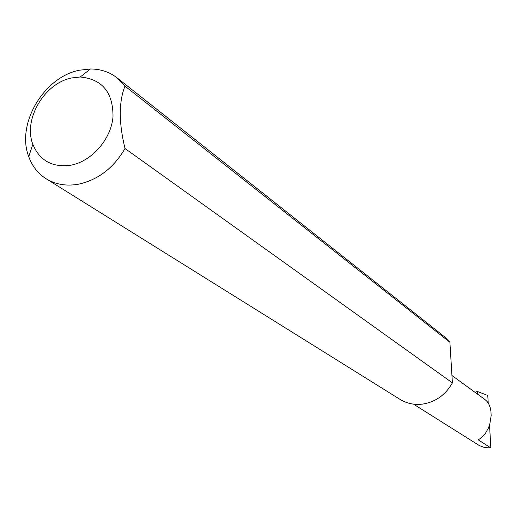 <?xml version="1.0" encoding="UTF-8"?>
<svg xmlns="http://www.w3.org/2000/svg" width="517" height="517" viewBox="0 0 517 517"><rect width="100%" height="100%" fill="white"/><g stroke="black" fill="none" stroke-linecap="round" stroke-linejoin="round"><path stroke-width="0.78" d="M451.942 375.478L485.224 399.744L487.156 401.567L488.849 404.145L490.168 407.461L490.956 411.383L491.15 415.687L489.773 424.321L488.397 428.154L484.952 434.138L481.372 437.86L478.186 439.818L490.866 447.929L484.616 447.567L479.291 445.551L413.51 404.145M71.036 165.175C91.826 161.246 110.955 139.364 113.003 117.062C113.236 92.459 102.308 79.107 80.219 77.001L71.895 77.918C44.481 82.985 22.994 119.414 32.842 144.314C39.738 160.787 52.469 167.741 71.036 165.175M125.024 148.521C113.688 167.909 98.224 179.787 78.623 184.175C66.46 186.353 55.636 184.556 46.142 178.772C37.999 173.576 32.196 166.203 28.739 156.638C15.995 124.093 43.861 76.884 79.573 70.196L90.436 68.974C100.602 69.007 109.507 71.973 117.139 77.893L124.985 86.113C118.71 101.92 118.729 122.723 125.024 148.521L452.401 382.871C445.531 394.956 435.534 402.039 422.408 404.126C414.227 405.082 406.756 403.499 400.003 399.376L46.142 178.772M475.162 392.409L477.249 391.401L477.424 394.057M477.249 391.401L487.783 395.479L488.229 403.047M489.528 425.136L490.866 447.929M124.985 86.113L449.887 342.273L444.226 336.535L117.139 77.893M452.401 382.871L449.887 342.273M80.219 77.001L90.436 68.974M32.842 144.314L28.739 156.638"/></g></svg>
